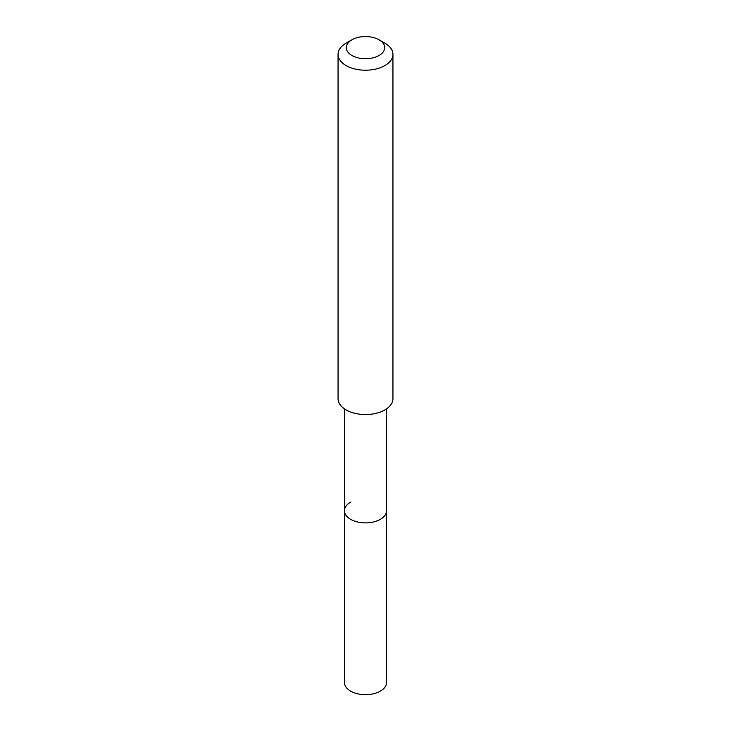 <?xml version="1.0" encoding="UTF-8"?>
<svg xmlns="http://www.w3.org/2000/svg" width="731" height="731" viewBox="0 0 731 731"><rect width="100%" height="100%" fill="white"/><g stroke="black" fill="none" stroke-linecap="round" stroke-linejoin="round"><path stroke-width="1.1" d="M344.456 408.876L344.456 682.535A21.044 12.144 0 0 0 357.45 693.756A21.044 12.144 0 0 0 380.376 691.124A21.044 12.144 0 0 0 386.544 682.535L386.544 510.741A21.044 12.144 180 0 1 380.376 519.33A21.044 12.144 180 0 1 357.45 521.961A21.044 12.144 180 0 1 344.456 510.741A21.044 12.144 180 0 1 350.624 502.151M344.456 510.741A21.044 12.144 0 0 0 357.45 521.961A21.044 12.144 0 0 0 380.376 519.33A21.044 12.144 0 0 0 386.544 510.741L386.544 408.876M338.06 54.368L338.06 398.697A27.44 15.844 0 0 0 355.001 413.335A27.44 15.844 0 0 0 384.908 409.908A27.44 15.844 0 0 0 392.94 398.697L392.94 54.368A27.44 15.844 180 0 1 384.908 65.571A27.44 15.844 180 0 1 355.001 69.006A27.44 15.844 180 0 1 338.06 54.368A27.44 15.844 180 0 1 346.092 43.156L351.913 39.803A19.207 11.093 180 0 1 379.087 39.803A19.207 11.093 180 0 1 379.087 55.483A19.207 11.093 180 0 1 351.913 55.483A19.207 11.093 180 0 1 351.913 39.803L346.092 43.156M379.087 39.803L384.908 43.156A27.44 15.844 180 0 1 392.94 54.368"/></g></svg>
